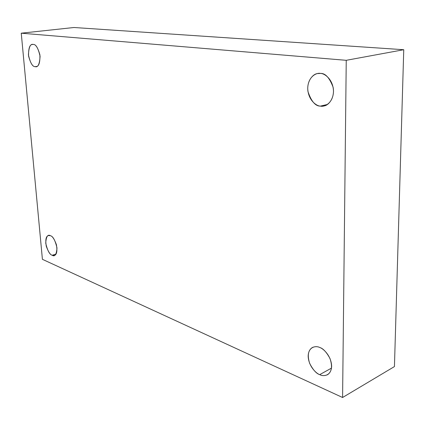 <?xml version="1.0" encoding="UTF-8"?>
<svg xmlns="http://www.w3.org/2000/svg" width="425" height="425" viewBox="0 0 425 425"><rect width="100%" height="100%" fill="white"/><g stroke="black" fill="none" stroke-linecap="round" stroke-linejoin="round"><path stroke-width="0.64" d="M327.404 104.47L320.381 106.107L324.036 105.947C328.679 105.501 335.112 97.548 333.11 87.242C329.524 77.717 325.306 73.111 320.461 73.435C324.365 73.228 333.189 79.188 333.503 91.423C333.009 103.535 324.227 107.212 320.381 106.107C316.476 106.107 308.093 100.146 307.721 88.336C308.04 76.585 316.508 72.473 320.461 73.435L317.555 73.562C312.997 73.838 306.361 81.255 307.987 91.63C311.281 101.378 315.414 106.207 320.381 106.107L327.404 104.47M36.805 66.428L36.019 66.651C38.856 66.597 40.147 62.64 39.897 54.782C37.814 47.557 35.578 44.11 33.192 44.439C35.902 44.147 38.197 48.099 40.083 56.286C39.621 64.159 37.99 67.612 35.195 66.651C32.523 66.826 30.271 62.905 28.433 54.894C28.82 47.106 30.409 43.621 33.192 44.439L32.544 44.444C29.734 44.423 28.406 48.301 28.571 56.068C30.568 63.341 32.773 66.863 35.195 66.651L36.805 66.428M55.994 254.086L52.185 255.271L54.326 255.478C56.801 254.671 57.487 251.032 56.376 244.572C54.299 239.015 52.318 236.061 50.421 235.705C53.04 236.311 55.229 240.396 56.987 247.966C56.477 254.532 54.878 256.966 52.185 255.271C49.597 254.586 47.446 250.538 45.73 243.121C46.171 236.603 47.733 234.133 50.421 235.705L48.423 235.535C45.958 236.273 45.247 239.849 46.282 246.256C48.301 251.828 50.267 254.835 52.185 255.271L55.994 254.086M331.505 368.119L319.706 374.638C321.959 375.881 324.562 375.913 327.505 374.733C331.787 371.859 332.616 366.456 329.997 358.535C326.485 352.075 323.074 348.399 319.775 347.507C323.329 348.484 331.346 356.017 331.638 366.26C331.197 376.173 323.218 376.678 319.706 374.638C316.152 373.501 308.497 366.09 308.162 356.15C308.454 346.465 316.179 345.546 319.775 347.507C317.634 346.423 315.201 346.402 312.481 347.443C308.157 350.104 307.201 355.385 309.612 363.279C312.986 369.824 316.354 373.612 319.706 374.638L331.505 368.119M342.587 397.497L42.41 259.319L21.25 33.187L73.993 27.503L21.25 33.187L346.242 60.313L403.75 49.714L73.993 27.503L403.75 49.714L346.242 60.313L342.587 397.497L394.442 366.578L342.587 397.497L346.242 60.313L21.25 33.187L42.41 259.319L342.587 397.497M394.442 366.578L403.75 49.714L394.442 366.578"/></g></svg>
